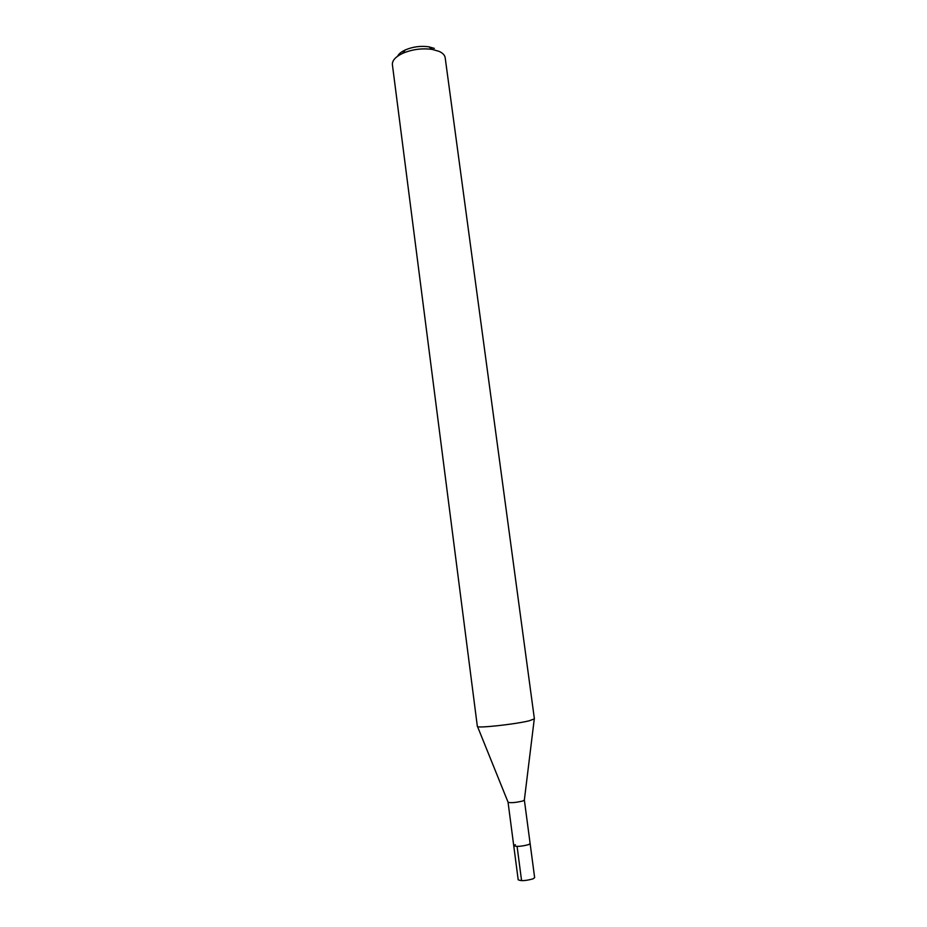 <?xml version="1.0" encoding="UTF-8"?>
<svg xmlns="http://www.w3.org/2000/svg" width="927" height="927" viewBox="0 0 927 927"><rect width="100%" height="100%" fill="white"/><g stroke="black" fill="none" stroke-linecap="round" stroke-linejoin="round"><path stroke-width="1.39" d="M513.743 845.725C516.524 846.838 521.472 846.467 528.587 844.624L530.128 843.57L524.369 800.117L522.805 800.998C515.702 802.655 510.789 803.072 508.054 802.261L518.193 879.793C521.02 881.137 525.991 880.812 533.118 878.819L534.636 877.626L530.128 843.57L528.587 844.624C521.472 846.467 516.524 846.838 513.743 845.725L515.331 844.648M477.347 726.386C476.072 728.506 514.578 724.404 529.039 720.835L534.392 718.877L445.18 57.729C444.798 55.168 442.77 53.048 439.12 51.379L432.295 49.432C422.075 48.03 412.214 49.328 402.7 53.326C395.539 56.756 392.098 60.545 392.399 64.681L477.347 726.386M434.346 48.389L428.888 46.825C420.742 45.701 412.886 46.732 405.319 49.931C401.345 51.773 398.772 53.882 397.579 56.234M521.577 880.65L517.092 846.409M508.066 802.203L477.544 726.594M524.346 800.059L534.253 719.12M405.319 49.931L402.7 53.326M428.888 46.825L432.295 49.432"/></g></svg>
